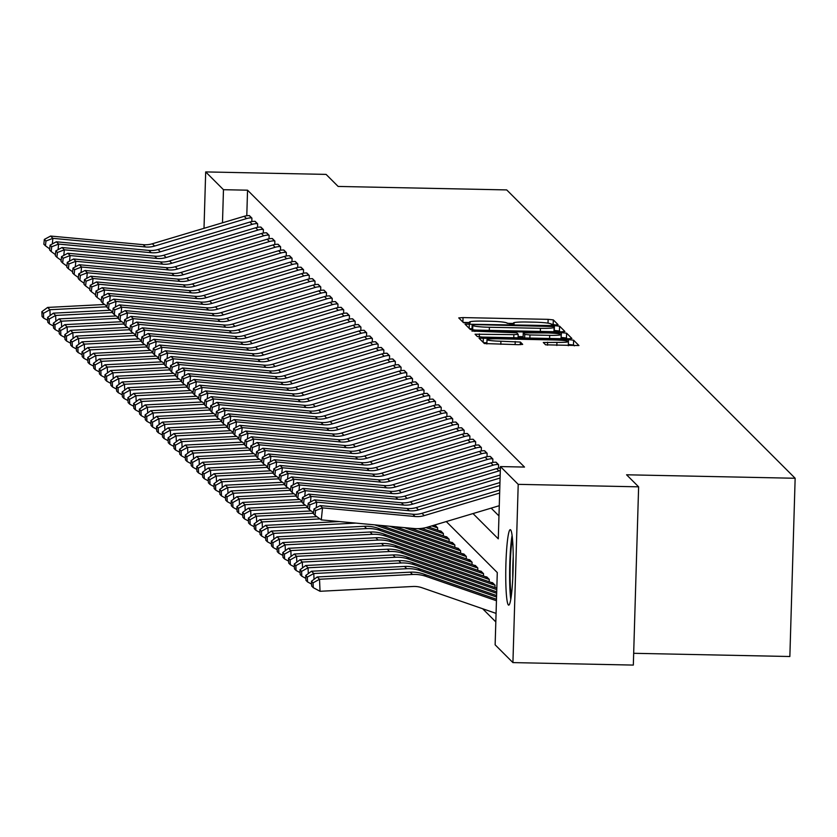 <?xml version="1.0" encoding="UTF-8"?>
<svg xmlns="http://www.w3.org/2000/svg" width="837" height="837" viewBox="0 0 837 837"><rect width="100%" height="100%" fill="white"/><g stroke="black" fill="none" stroke-linecap="round" stroke-linejoin="round"><path stroke-width="1.26" d="M555.109 324.923L558.101 324.683L553.309 319.891L548.13 319.347L463.039 317.589L458.739 317.903L463.541 322.726L470.185 322.894L469.547 322.245A15.202 1.402 1.7 0 1 469.473 322.109A15.202 1.402 1.7 0 1 483.231 321.115L490.325 321.262A15.202 1.402 1.7 0 1 506.898 323.019L511.135 324.024L514.148 323.804L513.51 323.155A15.202 1.402 1.7 0 1 513.447 323.019A15.202 1.402 1.7 0 1 527.195 322.025L534.288 322.172A15.202 1.402 1.7 0 1 550.861 323.929L555.109 324.923M508.373 604.973A37.759 3.672 91.2 0 1 505.862 565.571A37.759 3.672 91.2 0 1 510.267 529.654A37.759 3.672 91.2 0 1 510.601 529.821A37.759 3.672 91.2 0 1 513.112 569.223A37.759 3.672 91.2 0 1 508.708 605.141A37.759 3.672 91.2 0 1 508.373 604.973M545.588 344.813L578.942 345.545L573.607 340.188L568.428 339.634L479.036 338.19L484.372 343.547L518.385 344.687L522.686 344.384L520.384 342.061L500.913 341.224A12.712 1.172 1.7 0 1 486.998 339.634A12.712 1.172 1.7 0 1 498.496 338.807L554.523 339.968A12.712 1.172 1.7 0 1 568.428 341.548A12.712 1.172 1.7 0 1 556.929 342.375L543.297 342.49L545.588 344.813M204.008 228.323L205.682 171.92L326.095 174.399L338.138 186.442L506.709 189.915L795.15 478.262L626.578 474.788L638.621 486.831L518.208 484.351L512.924 662.601L495.138 644.825L497.283 572.56L446.267 521.556M205.682 171.92L223.469 189.696L222.485 222.799M472.999 513.562L498.287 538.84L500.432 466.575L524.506 467.067L247.543 190.187L223.469 189.696M500.432 466.575L518.208 484.351M560.633 331.85L564.912 331.494L559.597 326.179L554.418 325.635L465.027 324.181L470.363 329.537L475.542 330.092L560.633 331.85M566.597 333.178L571.922 338.493L567.643 338.849L482.541 337.091L477.362 336.547L475.071 334.225L513.876 334.633L518.176 334.319L516.649 332.77L471.901 331.065L561.428 332.634L566.597 333.178L566.461 338.002L567.298 338.839M247.543 190.187L246.789 215.747M491.162 508.143L498.967 515.937M249.154 215.59L251.916 218.122L251.811 221.596M254.898 221.334L257.65 223.856L257.555 227.329M260.631 227.068L263.393 229.589L263.289 233.063M266.365 232.801L269.127 235.323L269.022 238.796M272.098 238.535L274.86 241.056L274.756 244.53M277.842 244.268L280.604 246.8L280.5 250.263M283.576 250.001L286.338 252.533L286.233 255.996M289.309 255.735L292.071 258.267L291.967 261.74M295.053 261.479L297.805 264L297.71 267.474M300.786 267.212L303.549 269.734L303.444 273.207M306.52 272.946L309.282 275.467L309.177 278.941M312.264 278.679L315.015 281.201L314.911 284.674M317.997 284.413L320.759 286.945L320.655 290.408M323.731 290.146L326.493 292.678L326.388 296.141M329.464 295.88L332.226 298.411L332.122 301.885M335.208 301.613L337.97 304.145L337.866 307.618M340.941 307.357L343.704 309.878L343.599 313.352M346.675 313.09L349.437 315.612L349.332 319.085M352.419 318.824L355.17 321.345L355.076 324.819M358.152 324.557L360.914 327.079L360.81 330.552M363.886 330.291L366.648 332.823L366.543 336.286M369.63 336.024L372.381 338.556L372.277 342.019M375.363 341.758L378.125 344.289L378.021 347.763M381.097 347.501L383.859 350.023L383.754 353.496M386.83 353.235L389.592 355.756L389.487 359.23M392.574 358.968L395.336 361.49L395.231 364.963M398.307 364.702L401.069 367.223L400.965 370.697M404.041 370.435L406.803 372.967L406.698 376.43M409.785 376.169L412.536 378.701L412.442 382.164M415.518 381.902L418.28 384.434L418.176 387.908M421.252 387.636L424.014 390.168L423.909 393.641M426.996 393.38L429.747 395.901L429.643 399.375M432.729 399.113L435.491 401.634L435.386 405.108M438.462 404.846L441.225 407.368L441.12 410.841M444.196 410.58L446.958 413.101L446.853 416.575M449.94 416.313L452.702 418.845L452.597 422.308M455.673 422.047L458.435 424.579L458.331 428.042M461.407 427.78L464.169 430.312L464.064 433.786M467.151 433.524L469.902 436.046L469.808 439.519M472.884 439.258L475.646 441.779L475.542 445.253M478.618 444.991L481.38 447.513L481.275 450.986M484.361 450.724L487.113 453.246L487.008 456.72M490.095 456.458L492.857 458.99L492.752 462.453M495.828 462.191L498.59 464.723L498.486 468.186M482.635 608.74L495.818 621.922M434.884 525.28L437.646 527.812L437.584 530.135M440.628 531.014L443.39 533.546L443.317 535.868M446.362 536.747L449.124 539.279L449.05 541.602M452.095 542.481L454.857 545.013L454.794 547.335M457.839 548.214L460.591 550.746L460.528 553.069M463.572 553.948L466.335 556.479L466.261 558.802M469.306 559.681L472.068 562.223L472.005 564.546M475.05 565.425L477.801 567.957L477.739 570.279M480.783 571.158L483.545 573.69L483.472 576.013M486.517 576.892L489.279 579.424L489.206 581.746M492.25 582.625L495.012 585.157L494.949 587.48M633.682 653.299L789.856 656.511L795.15 478.262M638.621 486.831L633.327 665.08L512.924 662.601M513.426 323.448L507.201 323.323M469.463 322.548L463.238 322.423M553.299 324.84L551.28 324.348M560.298 331.839L559.451 330.992L554.104 330.448M472.026 328.753L469.515 328.7M553.477 326.535L475.154 324.61L472.141 324.829L472.811 325.509A15.202 1.402 1.7 0 0 489.383 327.267L540.44 328.324A15.202 1.402 1.7 0 0 554.199 327.33A15.202 1.402 1.7 0 0 554.125 327.194L553.477 326.535M472.016 329.621L472.162 324.861M472.246 329.904L472.141 324.829M518.113 336.558L523.135 336.662M561.104 337.447L561.428 332.634M549.689 335.365A12.712 1.172 1.7 0 0 561.188 334.538A12.712 1.172 1.7 0 0 547.283 332.959L523.24 332.864L524.778 334.413L529.957 334.957L549.689 335.365L549.595 338.472M523.125 337.635L523.261 332.906M566.461 338.002L561.282 337.447M486.904 342.772L483.524 342.71M574.308 345.838L573.46 345.001L568.344 344.457M41.85 311.699L42.059 316.512L43.66 318.123L43.461 313.31L41.85 311.699L47.615 307.43L104.635 304.48M47.615 307.43L49.906 309.721L107.01 306.771M43.461 313.31L49.906 309.721L50.157 315.528M47.709 320.299L43.66 318.123M246.486 218.603L244.195 216.302A16.939 16.792 135 0 1 249.395 215.601L251.686 217.892A16.939 16.792 135 0 0 246.486 218.603L154.625 246.057A24.2 23.98 -45 0 1 145.471 246.967L52.888 238.346L52.323 243.944M244.195 216.302L152.334 243.766A24.2 23.98 -45 0 1 143.179 244.676L50.597 236.055L52.888 238.346L45.951 241.025L44.34 239.413L43.848 244.216L45.46 245.816L45.951 241.025M45.46 245.816L49.697 248.903M50.597 236.055L44.34 239.413M47.583 317.443L47.793 322.245L49.393 323.856L49.195 319.043L47.583 317.443L53.348 313.164L110.369 310.224M53.348 313.164L55.64 315.455L112.744 312.504M49.195 319.043L55.64 315.455L55.891 321.272M53.442 326.032L49.393 323.856M53.327 323.176L53.526 327.989L55.137 329.59L54.928 324.777L53.327 323.176L59.082 318.897L116.102 315.957M59.082 318.897L61.383 321.188L118.477 318.238M54.928 324.777L61.383 321.188L61.624 327.005M59.186 331.766L55.137 329.59M59.061 328.91L59.26 333.722L60.871 335.323L60.662 330.51L59.061 328.91L64.815 324.63L121.836 321.69M64.815 324.63L67.117 326.922L124.221 323.982M60.662 330.51L67.117 326.922L67.358 332.739M64.92 337.499L60.871 335.323M252.23 224.337L249.928 222.035A16.939 16.792 135 0 1 255.128 221.334L257.419 223.625A16.939 16.792 135 0 0 252.23 224.337L160.369 251.801A24.2 23.98 -45 0 1 151.204 252.711L58.632 244.08L58.056 249.677M249.928 222.035L158.067 249.499A24.2 23.98 -45 0 1 148.913 250.409L56.33 241.788L58.632 244.08L51.685 246.758L50.084 245.147L49.592 249.949L51.193 251.55L51.685 246.758M51.193 251.55L55.43 254.636M56.33 241.788L50.084 245.147M257.963 230.07L255.672 227.779A16.939 16.792 135 0 1 260.862 227.068L263.163 229.359A16.939 16.792 135 0 0 257.963 230.07L166.103 257.534A24.2 23.98 -45 0 1 156.937 258.445L64.365 249.813L63.79 255.421M255.672 227.779L163.811 255.233A24.2 23.98 -45 0 1 154.646 256.143L62.074 247.522L64.365 249.813L57.418 252.492L55.817 250.891L55.326 255.683L56.937 257.294L57.418 252.492M56.937 257.294L61.174 260.38M62.074 247.522L55.817 250.891M263.697 235.804L261.406 233.513A16.939 16.792 135 0 1 266.605 232.801L268.897 235.092A16.939 16.792 135 0 0 263.697 235.804L171.836 263.268A24.2 23.98 -45 0 1 162.681 264.178L70.099 255.557L69.534 261.154M261.406 233.513L169.545 260.977A24.2 23.98 -45 0 1 160.38 261.887L67.807 253.255L70.099 255.557L63.162 258.225L61.551 256.624L61.059 261.416L62.67 263.027L63.162 258.225M62.67 263.027L66.908 266.114M67.807 253.255L61.551 256.624M64.794 334.643L65.004 339.456L66.604 341.057L66.405 336.244L64.794 334.643L70.559 330.364L127.58 327.424M70.559 330.364L72.85 332.655L129.955 329.715M66.405 336.244L72.85 332.655L73.101 338.472M70.653 343.233L66.604 341.057M269.441 241.537L267.139 239.246A16.939 16.792 135 0 1 272.339 238.535L274.63 240.836A16.939 16.792 135 0 0 269.441 241.537L177.57 269.001A24.2 23.98 -45 0 1 168.415 269.912L75.843 261.29L75.267 266.888M267.139 239.246L175.278 266.71A24.2 23.98 -45 0 1 166.124 267.62L73.541 258.989L75.843 261.29L68.896 263.958L67.284 262.358L66.803 267.149L68.404 268.761L68.896 263.958M68.404 268.761L72.641 271.847M73.541 258.989L67.284 262.358M512.098 535.46A37.508 3.641 -88.8 0 0 510.779 599.418M511.261 596.3A32.674 3.17 91.2 0 1 510.162 567.413A32.674 3.17 91.2 0 1 512.443 538.599M513.227 556.699A30.247 2.94 -88.8 0 0 512.778 578.241M70.528 340.377L70.737 345.189L72.348 346.8L72.139 341.988L70.528 340.377L76.293 336.097L133.313 333.157M76.293 336.097L78.584 338.399L135.688 335.449M72.139 341.988L78.584 338.399L78.835 344.206M76.387 348.966L72.348 346.8M76.272 346.11L76.47 350.923L78.082 352.534L77.872 347.721L76.272 346.11L82.026 341.831L139.047 338.891M82.026 341.831L84.328 344.133L141.432 341.182M77.872 347.721L84.328 344.133L84.568 349.939M82.131 354.7L78.082 352.534M82.005 351.843L82.214 356.656L83.815 358.267L83.616 353.455L82.005 351.843L87.77 347.575L144.791 344.624M87.77 347.575L90.061 349.866L147.166 346.916M83.616 353.455L90.061 349.866L90.312 355.673M87.864 360.444L83.815 358.267M87.739 357.577L87.948 362.39L89.559 364.001L89.35 359.188L87.739 357.577L93.503 353.308L150.524 350.358M93.503 353.308L95.795 355.599L152.899 352.649M89.35 359.188L95.795 355.599L96.046 361.417M93.598 366.177L89.559 364.001M93.482 363.321L93.681 368.134L95.292 369.734L95.083 364.922L93.482 363.321L99.237 359.042L156.257 356.102M99.237 359.042L101.539 361.333L158.643 358.382M95.083 364.922L101.539 361.333L101.779 367.15M99.341 371.91L95.292 369.734M275.174 247.271L272.883 244.979A16.939 16.792 135 0 1 278.072 244.268L280.374 246.57A16.939 16.792 135 0 0 275.174 247.271L183.313 274.735A24.2 23.98 -45 0 1 174.148 275.645L81.576 267.024L81.001 272.621M272.883 244.979L181.012 272.443A24.2 23.98 -45 0 1 171.857 273.354L79.285 264.733L81.576 267.024L74.629 269.692L73.028 268.091L72.537 272.883L74.137 274.494L74.629 269.692M74.137 274.494L78.375 277.581M79.285 264.733L73.028 268.091M280.908 253.004L278.616 250.713A16.939 16.792 135 0 1 283.816 250.012L286.108 252.303A16.939 16.792 135 0 0 280.908 253.004L189.047 280.468A24.2 23.98 -45 0 1 179.892 281.378L87.31 272.757L86.745 278.355M278.616 250.713L186.756 278.177A24.2 23.98 -45 0 1 177.59 279.087L85.018 270.466L87.31 272.757L80.373 275.436L78.762 273.825L78.27 278.627L79.881 280.228L80.373 275.436M79.881 280.228L84.118 283.314M85.018 270.466L78.762 273.825M286.652 258.738L284.35 256.446A16.939 16.792 135 0 1 289.55 255.745L291.841 258.037A16.939 16.792 135 0 0 286.652 258.738L194.78 286.202A24.2 23.98 -45 0 1 185.626 287.112L93.053 278.491L92.478 284.088M284.35 256.446L192.489 283.91A24.2 23.98 -45 0 1 183.334 284.821L90.752 276.2L93.053 278.491L86.106 281.169L84.495 279.558L84.014 284.36L85.615 285.961L86.106 281.169M85.615 285.961L89.852 289.047M90.752 276.2L84.495 279.558M292.385 264.482L290.094 262.18A16.939 16.792 135 0 1 295.283 261.479L297.585 263.77A16.939 16.792 135 0 0 292.385 264.482L200.524 291.946A24.2 23.98 -45 0 1 191.359 292.856L98.787 284.224L98.211 289.822M290.094 262.18L198.223 289.644A24.2 23.98 -45 0 1 189.068 290.554L96.496 281.933L98.787 284.224L91.84 286.903L90.239 285.291L89.747 290.094L91.348 291.695L91.84 286.903M91.348 291.695L95.585 294.781M96.496 281.933L90.239 285.291M298.118 270.215L295.827 267.913A16.939 16.792 135 0 1 301.017 267.212L303.318 269.504A16.939 16.792 135 0 0 298.118 270.215L206.258 297.679A24.2 23.98 -45 0 1 197.103 298.589L104.52 289.958L103.955 295.555M295.827 267.913L203.966 295.377A24.2 23.98 -45 0 1 194.801 296.288L102.229 287.666L104.52 289.958L97.584 292.636L95.973 291.025L95.481 295.827L97.092 297.428L97.584 292.636M97.092 297.428L101.329 300.525M102.229 287.666L95.973 291.025M99.216 369.054L99.425 373.867L101.026 375.468L100.827 370.655L99.216 369.054L104.981 364.775L162.001 361.835M104.981 364.775L107.272 367.066L164.376 364.126M100.827 370.655L107.272 367.066L107.523 372.883M105.075 377.644L101.026 375.468M303.852 275.948L301.561 273.657A16.939 16.792 135 0 1 306.76 272.946L309.052 275.237A16.939 16.792 135 0 0 303.852 275.948L211.991 303.412A24.2 23.98 -45 0 1 202.836 304.323L110.254 295.702L109.689 301.299M301.561 273.657L209.7 301.121A24.2 23.98 -45 0 1 200.545 302.031L107.963 293.4L110.254 295.702L103.317 298.37L101.706 296.769L101.214 301.561L102.825 303.172L103.317 298.37M102.825 303.172L107.063 306.258M107.963 293.4L101.706 296.769M104.949 374.788L105.159 379.6L106.759 381.201L106.561 376.388L104.949 374.788L110.714 370.509L167.735 367.569M110.714 370.509L113.005 372.8L170.11 369.86M106.561 376.388L113.005 372.8L113.257 378.617M110.808 383.377L106.759 381.201M309.596 281.682L307.294 279.391A16.939 16.792 135 0 1 312.494 278.679L314.785 280.97A16.939 16.792 135 0 0 309.596 281.682L217.735 309.146A24.2 23.98 -45 0 1 208.57 310.056L115.998 301.435L115.422 307.033M307.294 279.391L215.433 306.855A24.2 23.98 -45 0 1 206.279 307.765L113.696 299.133L115.998 301.435L109.051 304.103L107.45 302.502L106.958 307.294L108.559 308.905L109.051 304.103M108.559 308.905L112.796 311.992M113.696 299.133L107.45 302.502M110.693 380.521L110.892 385.334L112.503 386.935L112.294 382.132L110.693 380.521L116.448 376.242L173.468 373.302M116.448 376.242L118.749 378.544L175.843 375.593M112.294 382.132L118.749 378.544L118.99 384.35M116.552 389.111L112.503 386.935M315.329 287.415L313.038 285.124A16.939 16.792 135 0 1 318.227 284.413L320.529 286.714A16.939 16.792 135 0 0 315.329 287.415L223.469 314.879A24.2 23.98 -45 0 1 214.303 315.79L121.731 307.169L121.156 312.766M313.038 285.124L221.177 312.588A24.2 23.98 -45 0 1 212.012 313.498L119.44 304.877L121.731 307.169L114.784 309.836L113.183 308.236L112.692 313.028L114.303 314.639L114.784 309.836M114.303 314.639L118.54 317.725M119.44 304.877L113.183 308.236M116.427 386.255L116.625 391.067L118.237 392.679L118.027 387.866L116.427 386.255L122.181 381.975L179.202 379.035M122.181 381.975L124.483 384.277L181.587 381.327M118.027 387.866L124.483 384.277L124.723 390.084M122.286 394.844L118.237 392.679M321.063 293.149L318.771 290.857A16.939 16.792 135 0 1 323.971 290.146L326.263 292.448A16.939 16.792 135 0 0 321.063 293.149L229.202 320.613A24.2 23.98 -45 0 1 220.047 321.523L127.465 312.902L126.9 318.499M318.771 290.857L226.911 318.322A24.2 23.98 -45 0 1 217.746 319.232L125.173 310.611L127.465 312.902L120.528 315.57L118.917 313.969L118.425 318.771L120.036 320.372L120.528 315.57M120.036 320.372L124.274 323.459M125.173 310.611L118.917 313.969M122.16 391.988L122.369 396.801L123.97 398.412L123.771 393.599L122.16 391.988L127.925 387.719L184.946 384.769M127.925 387.719L130.216 390.011L187.321 387.06M123.771 393.599L130.216 390.011L130.467 395.817M128.019 400.588L123.97 398.412M326.807 298.882L324.505 296.591A16.939 16.792 135 0 1 329.705 295.89L331.996 298.181A16.939 16.792 135 0 0 326.807 298.882L234.935 326.346A24.2 23.98 -45 0 1 225.781 327.257L133.209 318.635L132.633 324.233M324.505 296.591L232.644 324.055A24.2 23.98 -45 0 1 223.489 324.965L130.907 316.344L133.209 318.635L126.261 321.314L124.65 319.703L124.169 324.505L125.77 326.106L126.261 321.314M125.77 326.106L130.007 329.192M130.907 316.344L124.65 319.703M127.894 397.721L128.103 402.534L129.714 404.145L129.505 399.333L127.894 397.721L133.658 393.453L190.679 390.502M133.658 393.453L135.95 395.744L193.054 392.794M129.505 399.333L135.95 395.744L136.201 401.561M133.753 406.322L129.714 404.145M332.54 304.626L330.249 302.324A16.939 16.792 135 0 1 335.438 301.623L337.74 303.915A16.939 16.792 135 0 0 332.54 304.626L240.679 332.08A24.2 23.98 -45 0 1 231.514 333L138.942 324.369L138.367 329.966M330.249 302.324L238.378 329.788A24.2 23.98 -45 0 1 229.223 330.699L136.651 322.078L138.942 324.369L131.995 327.047L130.394 325.436L129.902 330.238L131.503 331.839L131.995 327.047M131.503 331.839L135.74 334.926M136.651 322.078L130.394 325.436M133.638 403.465L133.836 408.278L135.448 409.879L135.238 405.066L133.638 403.465L139.392 399.186L196.413 396.246M139.392 399.186L141.694 401.478L198.798 398.527M135.238 405.066L141.694 401.478L141.934 407.295M139.497 412.055L135.448 409.879M139.371 409.199L139.58 414.012L141.181 415.612L140.982 410.8L139.371 409.199L145.136 404.92L202.156 401.98M145.136 404.92L147.427 407.211L204.531 404.271M140.982 410.8L147.427 407.211L147.678 413.028M145.23 417.789L141.181 415.612M145.104 414.932L145.314 419.745L146.925 421.346L146.716 416.533L145.104 414.932L150.869 410.653L207.89 407.713M150.869 410.653L153.161 412.944L210.265 410.004M146.716 416.533L153.161 412.944L153.412 418.762M150.963 423.522L146.925 421.346M150.848 420.666L151.047 425.478L152.658 427.079L152.449 422.267L150.848 420.666L156.603 416.387L213.623 413.447M156.603 416.387L158.904 418.688L216.009 415.738M152.449 422.267L158.904 418.688L159.145 424.495M156.707 429.255L152.658 427.079M156.582 426.399L156.791 431.212L158.392 432.823L158.193 428.01L156.582 426.399L162.347 422.12L219.367 419.18M162.347 422.12L164.638 424.422L221.742 421.471M158.193 428.01L164.638 424.422L164.889 430.228M162.441 434.989L158.392 432.823M162.315 432.133L162.524 436.945L164.125 438.557L163.926 433.744L162.315 432.133L168.08 427.864L225.101 424.914M168.08 427.864L170.371 430.155L227.476 427.205M163.926 433.744L170.371 430.155L170.622 435.962M168.174 440.733L164.125 438.557M168.059 437.866L168.258 442.679L169.869 444.29L169.66 439.477L168.059 437.866L173.814 433.597L230.834 430.647M173.814 433.597L176.115 435.889L233.209 432.938M169.66 439.477L176.115 435.889L176.356 441.695M173.918 446.466L169.869 444.29M173.793 443.61L173.991 448.412L175.603 450.024L175.393 445.211L173.793 443.61L179.547 439.331L236.568 436.38M179.547 439.331L181.849 441.622L238.953 438.672M175.393 445.211L181.849 441.622L182.089 447.439M179.652 452.2L175.603 450.024M179.526 449.343L179.735 454.156L181.336 455.757L181.137 450.944L179.526 449.343L185.291 445.064L242.311 442.124M185.291 445.064L187.582 447.356L244.686 444.405M181.137 450.944L187.582 447.356L187.833 453.173M185.385 457.933L181.336 455.757M185.259 455.077L185.469 459.89L187.08 461.49L186.871 456.678L185.259 455.077L191.024 450.798L248.045 447.858M191.024 450.798L193.316 453.089L250.42 450.149M186.871 456.678L193.316 453.089L193.567 458.906M191.118 463.667L187.08 461.49M191.003 460.81L191.202 465.623L192.813 467.224L192.604 462.411L191.003 460.81L196.758 456.531L253.778 453.591M196.758 456.531L199.06 458.822L256.164 455.883M192.604 462.411L199.06 458.822L199.3 464.64M196.862 469.4L192.813 467.224M196.737 466.544L196.946 471.357L198.547 472.957L198.348 468.155L196.737 466.544L202.502 462.265L259.522 459.325M202.502 462.265L204.793 464.566L261.897 461.616M198.348 468.155L204.793 464.566L205.044 470.373M202.596 475.134L198.547 472.957M202.47 472.277L202.68 477.09L204.291 478.701L204.082 473.888L202.47 472.277L208.235 467.998L265.256 465.058M208.235 467.998L210.526 470.3L267.631 467.349M204.082 473.888L210.526 470.3L210.778 476.107M208.329 480.867L204.291 478.701M208.214 478.011L208.413 482.823L210.024 484.435L209.815 479.622L208.214 478.011L213.969 473.742L270.989 470.792M213.969 473.742L216.27 476.033L273.375 473.083M209.815 479.622L216.27 476.033L216.511 481.84M214.073 486.611L210.024 484.435M213.948 483.744L214.157 488.557L215.758 490.168L215.559 485.355L213.948 483.744L219.712 479.475L276.733 476.525M219.712 479.475L222.004 481.767L279.108 478.816M215.559 485.355L222.004 481.767L222.255 487.584M219.807 492.344L215.758 490.168M219.681 489.488L219.89 494.301L221.491 495.902L221.292 491.089L219.681 489.488L225.446 485.209L282.467 482.269M225.446 485.209L227.737 487.5L284.842 484.55M221.292 491.089L227.737 487.5L227.988 493.317M225.54 498.078L221.491 495.902M225.425 495.222L225.624 500.034L227.235 501.635L227.026 496.822L225.425 495.222L231.179 490.942L288.2 488.002M231.179 490.942L233.481 493.234L290.575 490.294M227.026 496.822L233.481 493.234L233.722 499.051M231.284 503.811L227.235 501.635M231.158 500.955L231.357 505.768L232.968 507.368L232.759 502.556L231.158 500.955L236.913 496.676L293.933 493.736M434.183 525.176A4.844 4.792 135 0 0 435.125 525.291L437.416 527.582A4.844 4.792 135 0 1 435.951 527.32L431.808 525.887M236.913 496.676L239.215 498.967L296.319 496.027M232.759 502.556L239.215 498.967L239.455 504.784M237.017 509.545L232.968 507.368M236.892 506.688L237.101 511.501L238.702 513.102L238.503 508.289L236.892 506.688L242.657 502.409L299.677 499.469M428.324 526.923L439.394 530.763A4.844 4.792 135 0 0 440.858 531.024L443.16 533.315A4.844 4.792 135 0 1 441.685 533.054L425.928 527.592M242.657 502.409L244.948 504.711L302.052 501.761M238.503 508.289L244.948 504.711L245.199 510.518M242.751 515.278L238.702 513.102M242.625 512.422L242.835 517.235L244.446 518.846L244.237 514.033L242.625 512.422L248.39 508.143L305.411 505.203M421.702 528.377L445.127 536.496A4.844 4.792 135 0 0 446.602 536.758L448.894 539.049A4.844 4.792 135 0 1 447.418 538.787L418.155 528.649M248.39 508.143L250.681 510.444L307.786 507.494M244.237 514.033L250.681 510.444L250.933 516.251M248.484 521.012L244.446 518.846M248.369 518.155L248.568 522.968L250.179 524.579L249.97 519.767L248.369 518.155L254.124 513.887L311.144 510.936M410.276 528.168L450.861 542.23A4.844 4.792 135 0 0 452.336 542.491L454.627 544.782A4.844 4.792 135 0 1 453.162 544.521L404.355 527.624M254.124 513.887L256.425 516.178L313.53 513.227M249.97 519.767L256.425 516.178L256.666 521.985M254.228 526.755L250.179 524.579M254.103 523.889L254.312 528.702L255.913 530.313L255.714 525.5L254.103 523.889L259.868 519.62L316.888 516.67M395.482 526.797L456.604 547.963A4.844 4.792 135 0 0 458.069 548.225L460.371 550.516A4.844 4.792 135 0 1 458.896 550.254L389.561 526.243M259.868 519.62L262.159 521.911L319.975 518.93M255.714 525.5L262.159 521.911L262.41 527.718M259.962 532.489L255.913 530.313M259.836 529.633L260.045 534.435L261.657 536.046L261.447 531.233L259.836 529.633L265.601 525.354L339.226 521.556M380.678 525.416L462.338 553.696A4.844 4.792 135 0 0 463.813 553.958L466.104 556.26A4.844 4.792 135 0 1 464.629 555.988L374.756 524.862M265.601 525.354L267.892 527.645L355.882 523.104M261.447 531.233L267.892 527.645L268.143 533.462M265.695 538.222L261.657 536.046M265.58 535.366L265.779 540.179L267.39 541.78L267.181 536.967L265.58 535.366L271.334 531.087L364.315 526.285A36.305 35.97 -45 0 1 377.947 528.22L468.071 559.43A4.844 4.792 135 0 0 469.547 559.691L471.838 561.993A4.844 4.792 135 0 1 470.373 561.732L380.249 530.512A36.305 35.97 -45 0 0 366.606 528.586L273.636 533.378L273.877 539.195M271.334 531.087L273.636 533.378L267.181 536.967M271.439 543.956L267.39 541.78M271.314 541.1L271.523 545.912L273.124 547.513L272.925 542.7L271.314 541.1L277.078 536.82L370.048 532.018A36.305 35.97 -45 0 1 383.691 533.954L473.815 565.163A4.844 4.792 135 0 0 475.28 565.435L477.571 567.727A4.844 4.792 135 0 1 476.107 567.465L385.983 536.245A36.305 35.97 -45 0 0 372.339 534.32L279.37 539.112L279.621 544.929M277.078 536.82L279.37 539.112L272.925 542.7M277.173 549.689L273.124 547.513M277.047 546.833L277.256 551.646L278.857 553.247L278.658 548.434L277.047 546.833L282.812 542.554L375.782 537.762A36.305 35.97 -45 0 1 389.425 539.687L479.549 570.907A4.844 4.792 135 0 0 481.013 571.169L483.315 573.46A4.844 4.792 135 0 1 481.84 573.199L391.716 541.978A36.305 35.97 -45 0 0 378.083 540.053L285.103 544.845L285.354 550.662M282.812 542.554L285.103 544.845L278.658 548.434M282.906 555.423L278.857 553.247M338.274 310.36L335.982 308.058A16.939 16.792 135 0 1 341.182 307.357L343.473 309.648A16.939 16.792 135 0 0 338.274 310.36L246.413 337.824A24.2 23.98 -45 0 1 237.258 338.734L144.675 330.102L144.11 335.7M335.982 308.058L244.122 335.522A24.2 23.98 -45 0 1 234.956 336.432L142.384 327.811L144.675 330.102L137.739 332.781L136.128 331.17L135.636 335.972L137.247 337.573L137.739 332.781M137.247 337.573L141.484 340.659M142.384 327.811L136.128 331.17M344.017 316.093L341.716 313.802A16.939 16.792 135 0 1 346.916 313.09L349.207 315.382A16.939 16.792 135 0 0 344.017 316.093L252.146 343.557A24.2 23.98 -45 0 1 242.992 344.467L150.419 335.836L149.844 341.444M341.716 313.802L249.855 341.255A24.2 23.98 -45 0 1 240.7 342.176L148.118 333.544L150.419 335.836L143.472 338.514L141.861 336.913L141.38 341.705L142.981 343.316L143.472 338.514M142.981 343.316L147.218 346.403M148.118 333.544L141.861 336.913M349.751 321.827L347.46 319.535A16.939 16.792 135 0 1 352.649 318.824L354.951 321.115A16.939 16.792 135 0 0 349.751 321.827L257.89 349.291A24.2 23.98 -45 0 1 248.725 350.201L156.153 341.58L155.577 347.177M347.46 319.535L255.588 346.999A24.2 23.98 -45 0 1 246.434 347.91L153.862 339.278L156.153 341.58L149.206 344.248L147.605 342.647L147.113 347.439L148.714 349.05L149.206 344.248M148.714 349.05L152.951 352.136M153.862 339.278L147.605 342.647M355.484 327.56L353.193 325.269A16.939 16.792 135 0 1 358.382 324.557L360.684 326.859A16.939 16.792 135 0 0 355.484 327.56L263.624 355.024A24.2 23.98 -45 0 1 254.469 355.934L161.886 347.313L161.321 352.911M353.193 325.269L261.332 352.733A24.2 23.98 -45 0 1 252.167 353.643L159.595 345.011L161.886 347.313L154.95 349.981L153.338 348.38L152.847 353.172L154.458 354.783L154.95 349.981M154.458 354.783L158.695 357.87M159.595 345.011L153.338 348.38M361.218 333.293L358.927 331.002A16.939 16.792 135 0 1 364.126 330.291L366.418 332.592A16.939 16.792 135 0 0 361.218 333.293L269.357 360.757A24.2 23.98 -45 0 1 260.202 361.668L167.62 353.047L167.055 358.644M358.927 331.002L267.066 358.466A24.2 23.98 -45 0 1 257.911 359.376L165.328 350.755L167.62 353.047L160.683 355.715L159.072 354.114L158.58 358.916L160.191 360.517L160.683 355.715M160.191 360.517L164.429 363.603M165.328 350.755L159.072 354.114M366.962 339.027L364.66 336.736A16.939 16.792 135 0 1 369.86 336.035L372.151 338.326A16.939 16.792 135 0 0 366.962 339.027L275.101 366.491A24.2 23.98 -45 0 1 265.936 367.401L173.364 358.78L172.788 364.377M364.66 336.736L272.799 364.2A24.2 23.98 -45 0 1 263.645 365.11L171.062 356.489L173.364 358.78L166.417 361.458L164.816 359.847L164.324 364.65L165.925 366.25L166.417 361.458M165.925 366.25L170.162 369.337M171.062 356.489L164.816 359.847M372.695 344.76L370.404 342.469A16.939 16.792 135 0 1 375.593 341.768L377.895 344.059A16.939 16.792 135 0 0 372.695 344.76L280.834 372.224A24.2 23.98 -45 0 1 271.669 373.135L179.097 364.513L178.522 370.111M370.404 342.469L278.543 369.933A24.2 23.98 -45 0 1 269.378 370.843L176.806 362.222L179.097 364.513L172.15 367.192L170.549 365.581L170.057 370.383L171.669 371.984L172.15 367.192M171.669 371.984L175.906 375.07M176.806 362.222L170.549 365.581M378.429 350.504L376.137 348.202A16.939 16.792 135 0 1 381.337 347.501L383.628 349.793A16.939 16.792 135 0 0 378.429 350.504L286.568 377.968A24.2 23.98 -45 0 1 277.413 378.879L184.831 370.247L184.266 375.844M376.137 348.202L284.277 375.667A24.2 23.98 -45 0 1 275.111 376.577L182.539 367.956L184.831 370.247L177.894 372.925L176.283 371.314L175.791 376.116L177.402 377.717L177.894 372.925M177.402 377.717L181.639 380.804M182.539 367.956L176.283 371.314M384.173 356.238L381.871 353.946A16.939 16.792 135 0 1 387.071 353.235L389.362 355.526A16.939 16.792 135 0 0 384.173 356.238L292.301 383.702A24.2 23.98 -45 0 1 283.147 384.612L190.574 375.98L189.999 381.578M381.871 353.946L290.01 381.4A24.2 23.98 -45 0 1 280.855 382.31L188.273 373.689L190.574 375.98L183.627 378.659L182.016 377.048L181.535 381.85L183.136 383.461L183.627 378.659M183.136 383.461L187.373 386.548M188.273 373.689L182.016 377.048M389.906 361.971L387.615 359.68A16.939 16.792 135 0 1 392.804 358.968L395.106 361.26A16.939 16.792 135 0 0 389.906 361.971L298.045 389.435A24.2 23.98 -45 0 1 288.88 390.345L196.308 381.724L195.732 387.322M387.615 359.68L295.743 387.144A24.2 23.98 -45 0 1 286.589 388.054L194.017 379.423L196.308 381.724L189.361 384.392L187.76 382.791L187.268 387.583L188.869 389.195L189.361 384.392M188.869 389.195L193.106 392.281M194.017 379.423L187.76 382.791M395.639 367.705L393.348 365.413A16.939 16.792 135 0 1 398.548 364.702L400.839 366.993A16.939 16.792 135 0 0 395.639 367.705L303.779 395.169A24.2 23.98 -45 0 1 294.624 396.079L202.041 387.458L201.476 393.055M393.348 365.413L301.487 392.877A24.2 23.98 -45 0 1 292.322 393.788L199.75 385.156L202.041 387.458L195.105 390.126L193.493 388.525L193.002 393.317L194.613 394.928L195.105 390.126M194.613 394.928L198.85 398.014M199.75 385.156L193.493 388.525M401.383 373.438L399.082 371.147A16.939 16.792 135 0 1 404.281 370.435L406.573 372.737A16.939 16.792 135 0 0 401.383 373.438L309.512 400.902A24.2 23.98 -45 0 1 300.357 401.812L207.785 393.191L207.21 398.789M399.082 371.147L307.221 398.611A24.2 23.98 -45 0 1 298.066 399.521L205.483 390.9L207.785 393.191L200.838 395.859L199.227 394.258L198.746 399.05L200.346 400.661L200.838 395.859M200.346 400.661L204.584 403.748M205.483 390.9L199.227 394.258M407.117 379.171L404.826 376.88A16.939 16.792 135 0 1 410.015 376.179L412.317 378.47A16.939 16.792 135 0 0 407.117 379.171L315.256 406.636A24.2 23.98 -45 0 1 306.091 407.546L213.519 398.925L212.943 404.522M404.826 376.88L312.954 404.344A24.2 23.98 -45 0 1 303.8 405.254L211.227 396.633L213.519 398.925L206.572 401.593L204.971 399.992L204.479 404.794L206.08 406.395L206.572 401.593M206.08 406.395L210.317 409.481M211.227 396.633L204.971 399.992M412.85 384.905L410.559 382.614A16.939 16.792 135 0 1 415.748 381.913L418.05 384.204A16.939 16.792 135 0 0 412.85 384.905L320.989 412.369A24.2 23.98 -45 0 1 311.835 413.279L219.252 404.658L218.687 410.256M410.559 382.614L318.698 410.078A24.2 23.98 -45 0 1 309.533 410.988L216.961 402.367L219.252 404.658L212.316 407.337L210.704 405.725L210.213 410.528L211.824 412.128L212.316 407.337M211.824 412.128L216.061 415.215M216.961 402.367L210.704 405.725M418.584 390.649L416.292 388.347A16.939 16.792 135 0 1 421.492 387.646L423.784 389.937A16.939 16.792 135 0 0 418.584 390.649L326.723 418.102A24.2 23.98 -45 0 1 317.568 419.023L224.986 410.392L224.421 415.989M416.292 388.347L324.432 415.811A24.2 23.98 -45 0 1 315.277 416.721L222.694 408.1L224.986 410.392L218.049 413.07L216.438 411.459L215.946 416.261L217.557 417.862L218.049 413.07M217.557 417.862L221.795 420.948M222.694 408.1L216.438 411.459M424.328 396.382L422.026 394.081A16.939 16.792 135 0 1 427.226 393.38L429.517 395.671A16.939 16.792 135 0 0 424.328 396.382L332.467 423.846A24.2 23.98 -45 0 1 323.302 424.757L230.73 416.125L230.154 421.722M422.026 394.081L330.165 421.545A24.2 23.98 -45 0 1 321.01 422.455L228.428 413.834L230.73 416.125L223.782 418.803L222.182 417.192L221.69 421.994L223.291 423.595L223.782 418.803M223.291 423.595L227.528 426.682M228.428 413.834L222.182 417.192M430.061 402.116L427.77 399.824A16.939 16.792 135 0 1 432.959 399.113L435.261 401.404A16.939 16.792 135 0 0 430.061 402.116L338.2 429.58A24.2 23.98 -45 0 1 329.035 430.49L236.463 421.858L235.888 427.466M427.77 399.824L335.909 427.278A24.2 23.98 -45 0 1 326.744 428.199L234.172 419.567L236.463 421.858L229.516 424.537L227.915 422.936L227.423 427.728L229.035 429.339L229.516 424.537M229.035 429.339L233.272 432.426M234.172 419.567L227.915 422.936M435.795 407.849L433.503 405.558A16.939 16.792 135 0 1 438.703 404.846L440.994 407.138A16.939 16.792 135 0 0 435.795 407.849L343.934 435.313A24.2 23.98 -45 0 1 334.779 436.223L242.196 427.602L241.631 433.2M433.503 405.558L341.642 433.022A24.2 23.98 -45 0 1 332.477 433.932L239.905 425.301L242.196 427.602L235.26 430.27L233.649 428.67L233.157 433.461L234.768 435.073L235.26 430.27M234.768 435.073L239.005 438.159M239.905 425.301L233.649 428.67M441.538 413.583L439.237 411.291A16.939 16.792 135 0 1 444.437 410.58L446.728 412.882A16.939 16.792 135 0 0 441.538 413.583L349.667 441.047A24.2 23.98 -45 0 1 340.513 441.957L247.94 433.336L247.365 438.933M439.237 411.291L347.376 438.755A24.2 23.98 -45 0 1 338.221 439.666L245.639 431.034L247.94 433.336L240.993 436.004L239.382 434.403L238.901 439.195L240.501 440.806L240.993 436.004M240.501 440.806L244.739 443.892M245.639 431.034L239.382 434.403M447.272 419.316L444.981 417.025A16.939 16.792 135 0 1 450.17 416.313L452.472 418.615A16.939 16.792 135 0 0 447.272 419.316L355.411 446.78A24.2 23.98 -45 0 1 346.246 447.69L253.674 439.069L253.098 444.667M444.981 417.025L353.109 444.489A24.2 23.98 -45 0 1 343.955 445.399L251.382 436.778L253.674 439.069L246.727 441.737L245.126 440.136L244.634 444.939L246.235 446.539L246.727 441.737M246.235 446.539L250.472 449.626M251.382 436.778L245.126 440.136M453.005 425.05L450.714 422.758A16.939 16.792 135 0 1 455.914 422.057L458.205 424.349A16.939 16.792 135 0 0 453.005 425.05L361.145 452.514A24.2 23.98 -45 0 1 351.99 453.424L259.407 444.803L258.842 450.4M450.714 422.758L358.853 450.222A24.2 23.98 -45 0 1 349.688 451.133L257.116 442.511L259.407 444.803L252.471 447.481L250.859 445.87L250.368 450.672L251.979 452.273L252.471 447.481M251.979 452.273L256.216 455.359M257.116 442.511L250.859 445.87M458.749 430.793L456.447 428.492A16.939 16.792 135 0 1 461.647 427.791L463.939 430.082A16.939 16.792 135 0 0 458.749 430.793L366.878 458.247A24.2 23.98 -45 0 1 357.723 459.157L265.151 450.536L264.576 456.134M456.447 428.492L364.587 455.956A24.2 23.98 -45 0 1 355.432 456.866L262.849 448.245L265.151 450.536L258.204 453.215L256.593 451.603L256.112 456.406L257.712 458.006L258.204 453.215M257.712 458.006L261.95 461.093M262.849 448.245L256.593 451.603M464.483 436.527L462.191 434.225A16.939 16.792 135 0 1 467.381 433.524L469.683 435.815A16.939 16.792 135 0 0 464.483 436.527L372.622 463.991A24.2 23.98 -45 0 1 363.457 464.901L270.885 456.27L270.309 461.867M462.191 434.225L370.32 461.689A24.2 23.98 -45 0 1 361.165 462.599L268.593 453.978L270.885 456.27L263.937 458.948L262.337 457.337L261.845 462.139L263.446 463.74L263.937 458.948M263.446 463.74L267.683 466.826M268.593 453.978L262.337 457.337M470.216 442.26L467.925 439.969A16.939 16.792 135 0 1 473.114 439.258L475.416 441.549A16.939 16.792 135 0 0 470.216 442.26L378.355 469.724A24.2 23.98 -45 0 1 369.201 470.635L276.618 462.003L276.053 467.601M467.925 439.969L376.064 467.423A24.2 23.98 -45 0 1 366.899 468.333L274.327 459.712L276.618 462.003L269.681 464.681L268.07 463.07L267.578 467.873L269.19 469.484L269.681 464.681M269.19 469.484L273.427 472.57M274.327 459.712L268.07 463.07M475.95 447.994L473.658 445.702A16.939 16.792 135 0 1 478.858 444.991L481.149 447.282A16.939 16.792 135 0 0 475.95 447.994L384.089 475.458A24.2 23.98 -45 0 1 374.934 476.368L282.351 467.747L281.787 473.344M473.658 445.702L381.798 473.167A24.2 23.98 -45 0 1 372.643 474.077L280.06 465.445L282.351 467.747L275.415 470.415L273.804 468.814L273.312 473.606L274.923 475.217L275.415 470.415M274.923 475.217L279.16 478.304M280.06 465.445L273.804 468.814M481.693 453.727L479.392 451.436A16.939 16.792 135 0 1 484.592 450.724L486.883 453.026A16.939 16.792 135 0 0 481.693 453.727L389.833 481.191A24.2 23.98 -45 0 1 380.668 482.102L288.095 473.48L287.52 479.078M479.392 451.436L387.531 478.9A24.2 23.98 -45 0 1 378.376 479.81L285.794 471.179L288.095 473.48L281.148 476.148L279.548 474.548L279.056 479.339L280.657 480.951L281.148 476.148M280.657 480.951L284.894 484.037M285.794 471.179L279.548 474.548M282.791 552.566L282.99 557.379L284.601 558.98L284.392 554.178L282.791 552.566L288.545 548.287L381.526 543.495A36.305 35.97 -45 0 1 395.158 545.421L485.282 576.641A4.844 4.792 135 0 0 486.757 576.902L489.049 579.194A4.844 4.792 135 0 1 487.573 578.932L397.46 547.712A36.305 35.97 -45 0 0 383.817 545.787L290.847 550.589L291.088 556.396M288.545 548.287L290.847 550.589L284.392 554.178M288.65 561.156L284.601 558.98M487.427 459.461L485.136 457.169A16.939 16.792 135 0 1 490.325 456.458L492.627 458.76A16.939 16.792 135 0 0 487.427 459.461L395.566 486.925A24.2 23.98 -45 0 1 386.401 487.835L293.829 479.214L293.253 484.811M485.136 457.169L393.275 484.633A24.2 23.98 -45 0 1 384.11 485.544L291.538 476.923L293.829 479.214L286.882 481.882L285.281 480.281L284.789 485.073L286.4 486.684L286.882 481.882M286.4 486.684L290.638 489.771M291.538 476.923L285.281 480.281M288.524 558.3L288.723 563.113L290.334 564.724L290.125 559.911L288.524 558.3L294.279 554.021L387.259 549.229A36.305 35.97 -45 0 1 400.902 551.154L491.016 582.374A4.844 4.792 135 0 0 492.491 582.636L494.782 584.927A4.844 4.792 135 0 1 493.317 584.665L403.193 553.456A36.305 35.97 -45 0 0 389.55 551.52L296.58 556.323L296.821 562.129M294.279 554.021L296.58 556.323L290.125 559.911M294.383 566.89L290.334 564.724M493.16 465.194L490.869 462.903A16.939 16.792 135 0 1 496.069 462.202L498.36 464.493A16.939 16.792 135 0 0 493.16 465.194L401.3 492.658A24.2 23.98 -45 0 1 392.145 493.568L299.562 484.947L298.997 490.545M490.869 462.903L399.008 490.367A24.2 23.98 -45 0 1 389.843 491.277L297.271 482.656L299.562 484.947L292.626 487.626L291.014 486.015L290.523 490.817L292.134 492.418L292.626 487.626M292.134 492.418L296.371 495.504M297.271 482.656L291.014 486.015M294.258 564.033L294.467 568.846L296.068 570.457L295.869 565.645L294.258 564.033L300.023 559.765L392.992 554.962A36.305 35.97 -45 0 1 406.636 556.887L496.759 588.108A4.844 4.792 135 0 0 496.822 588.129L496.759 588.108M300.023 559.765L302.314 562.056L395.294 557.254A36.305 35.97 -45 0 1 408.927 559.189L496.78 589.614M295.869 565.645L302.314 562.056L302.565 567.863M300.117 572.634L296.068 570.457M500.306 470.572A16.939 16.792 135 0 0 498.904 470.928L407.033 498.392A24.2 23.98 -45 0 1 397.878 499.302L305.306 490.681L304.731 496.278M500.39 467.967A16.939 16.792 135 0 0 496.603 468.636L404.742 496.1A24.2 23.98 -45 0 1 395.587 497.011L303.004 488.389L305.306 490.681L298.359 493.359L296.748 491.748L296.267 496.55L297.867 498.151L298.359 493.359M297.867 498.151L302.105 501.237M303.004 488.389L296.748 491.748M299.991 569.767L300.201 574.58L301.812 576.191L301.602 571.378L299.991 569.767L305.756 565.498L398.736 560.696A36.305 35.97 -45 0 1 412.369 562.631L496.707 591.843M305.756 565.498L308.047 567.789L401.028 562.987A36.305 35.97 -45 0 1 414.671 564.923L496.665 593.318M301.602 571.378L308.047 567.789L308.298 573.607M305.85 578.367L301.812 576.191M500.087 478.032L412.777 504.125A24.2 23.98 -45 0 1 403.612 505.046L311.04 496.414L310.464 502.012M500.181 475.018L410.475 501.834A24.2 23.98 -45 0 1 401.321 502.744L308.748 494.123L311.04 496.414L304.093 499.093L302.492 497.481L302 502.284L303.601 503.884L304.093 499.093M303.601 503.884L307.838 506.971M308.748 494.123L302.492 497.481M305.735 575.511L305.934 580.323L307.545 581.924L307.336 577.111L305.735 575.511L311.49 571.232L404.47 566.429A36.305 35.97 -45 0 1 418.113 568.365L496.603 595.546M311.49 571.232L313.791 573.523L406.761 568.721A36.305 35.97 -45 0 1 420.404 570.656L496.561 597.032M307.336 577.111L313.791 573.523L314.032 579.34M311.594 584.1L307.545 581.924M499.867 485.544L418.51 509.869A24.2 23.98 -45 0 1 409.356 510.779L316.773 502.148L316.208 507.745M499.951 482.541L416.219 507.567A24.2 23.98 -45 0 1 407.054 508.477L314.482 499.856L316.773 502.148L309.836 504.826L308.225 503.215L307.734 508.017L309.345 509.618L309.836 504.826M309.345 509.618L313.582 512.715M314.482 499.856L308.225 503.215M311.469 581.244L311.678 586.057L313.279 587.658L313.08 582.845L311.469 581.244L317.233 576.965L410.203 572.163A36.305 35.97 -45 0 1 423.846 574.098L496.487 599.261M317.233 576.965L319.525 579.256L412.505 574.464A36.305 35.97 -45 0 1 426.138 576.39L496.446 600.746M313.08 582.845L319.525 579.256L320.037 591.288L313.279 587.658M496.069 613.395L422.11 587.773A24.2 23.98 135 0 0 413.007 586.486L320.037 591.288M499.637 493.056L424.244 515.602A24.2 23.98 -45 0 1 415.089 516.513L322.517 507.881L321.282 519.882L413.865 528.503A36.305 35.97 135 0 0 427.602 527.143L499.27 505.715M499.731 490.053L421.953 513.311A24.2 23.98 -45 0 1 412.798 514.221L320.215 505.59L322.517 507.881L315.57 510.56L313.959 508.959L313.477 513.751L315.078 515.362L315.57 510.56M315.078 515.362L321.282 519.882M320.215 505.59L313.959 508.959M513.489 323.971L513.51 323.155M469.526 323.061L469.547 322.245M462.903 322.088L463.039 317.589M548.026 323.145L548.13 319.347M553.173 324.714L553.309 319.891M469.191 328.376L469.316 323.877M554.272 330.448L554.418 325.635M559.451 330.992L559.597 326.179M472.675 329.945L472.811 325.509M489.289 330.374L489.383 327.267M540.346 331.431L540.44 328.324M553.989 331.703L554.115 327.466M479.277 336.913L479.371 333.921M513.782 337.74L513.876 334.633M518.176 334.319L518.072 337.824L518.155 334.361M474.893 331.462L474.903 330.845M524.673 337.96L524.778 334.413M529.863 338.064L529.957 334.957M547.503 345.179L547.597 342.187M556.835 345.482L556.929 342.375M500.819 344.331L500.913 341.224M515.121 344.624L515.205 341.517M520.311 344.687L520.384 342.061M483.2 342.375L483.326 337.876M568.375 341.433L568.428 339.634M573.46 345.001L573.607 340.188M154.625 246.057L152.334 243.766M145.471 246.967L143.179 244.676M160.369 251.801L158.067 249.499M151.204 252.711L148.913 250.409M166.103 257.534L163.811 255.233M156.937 258.445L154.646 256.143M171.836 263.268L169.545 260.977M162.681 264.178L160.38 261.887M177.57 269.001L175.278 266.71M168.415 269.912L166.124 267.62M183.313 274.735L181.012 272.443M174.148 275.645L171.857 273.354M189.047 280.468L186.756 278.177M179.892 281.378L177.59 279.087M194.78 286.202L192.489 283.91M185.626 287.112L183.334 284.821M200.524 291.946L198.223 289.644M191.359 292.856L189.068 290.554M206.258 297.679L203.966 295.377M197.103 298.589L194.801 296.288M211.991 303.412L209.7 301.121M202.836 304.323L200.545 302.031M217.735 309.146L215.433 306.855M208.57 310.056L206.279 307.765M223.469 314.879L221.177 312.588M214.303 315.79L212.012 313.498M229.202 320.613L226.911 318.322M220.047 321.523L217.746 319.232M234.935 326.346L232.644 324.055M225.781 327.257L223.489 324.965M240.679 332.08L238.378 329.788M231.514 333L229.223 330.699M433.89 525.259L435.951 527.32M439.394 530.763L441.685 533.054M445.127 536.496L447.418 538.787M450.861 542.23L453.162 544.521M456.604 547.963L458.896 550.254M462.338 553.696L464.629 555.988M364.315 526.285L366.606 528.586M377.947 528.22L380.249 530.512M468.071 559.43L470.373 561.732M370.048 532.018L372.339 534.32M383.691 533.954L385.983 536.245M473.815 565.163L476.107 567.465M375.782 537.762L378.083 540.053M389.425 539.687L391.716 541.978M479.549 570.907L481.84 573.199M246.413 337.824L244.122 335.522M237.258 338.734L234.956 336.432M252.146 343.557L249.855 341.255M242.992 344.467L240.7 342.176M257.89 349.291L255.588 346.999M248.725 350.201L246.434 347.91M263.624 355.024L261.332 352.733M254.469 355.934L252.167 353.643M269.357 360.757L267.066 358.466M260.202 361.668L257.911 359.376M275.101 366.491L272.799 364.2M265.936 367.401L263.645 365.11M280.834 372.224L278.543 369.933M271.669 373.135L269.378 370.843M286.568 377.968L284.277 375.667M277.413 378.879L275.111 376.577M292.301 383.702L290.01 381.4M283.147 384.612L280.855 382.31M298.045 389.435L295.743 387.144M288.88 390.345L286.589 388.054M303.779 395.169L301.487 392.877M294.624 396.079L292.322 393.788M309.512 400.902L307.221 398.611M300.357 401.812L298.066 399.521M315.256 406.636L312.954 404.344M306.091 407.546L303.8 405.254M320.989 412.369L318.698 410.078M311.835 413.279L309.533 410.988M326.723 418.102L324.432 415.811M317.568 419.023L315.277 416.721M332.467 423.846L330.165 421.545M323.302 424.757L321.01 422.455M338.2 429.58L335.909 427.278M329.035 430.49L326.744 428.199M343.934 435.313L341.642 433.022M334.779 436.223L332.477 433.932M349.667 441.047L347.376 438.755M340.513 441.957L338.221 439.666M355.411 446.78L353.109 444.489M346.246 447.69L343.955 445.399M361.145 452.514L358.853 450.222M351.99 453.424L349.688 451.133M366.878 458.247L364.587 455.956M357.723 459.157L355.432 456.866M372.622 463.991L370.32 461.689M363.457 464.901L361.165 462.599M378.355 469.724L376.064 467.423M369.201 470.635L366.899 468.333M384.089 475.458L381.798 473.167M374.934 476.368L372.643 474.077M389.833 481.191L387.531 478.9M380.668 482.102L378.376 479.81M381.526 543.495L383.817 545.787M395.158 545.421L397.46 547.712M485.282 576.641L487.573 578.932M395.566 486.925L393.275 484.633M386.401 487.835L384.11 485.544M387.259 549.229L389.55 551.52M400.902 551.154L403.193 553.456M491.016 582.374L493.317 584.665M401.3 492.658L399.008 490.367M392.145 493.568L389.843 491.277M392.992 554.962L395.294 557.254M406.636 556.887L408.927 559.189M407.033 498.392L404.742 496.1M397.878 499.302L395.587 497.011M498.904 470.928L496.603 468.636M398.736 560.696L401.028 562.987M412.369 562.631L414.671 564.923M412.777 504.125L410.475 501.834M403.612 505.046L401.321 502.744M404.47 566.429L406.761 568.721M418.113 568.365L420.404 570.656M418.51 509.869L416.219 507.567M409.356 510.779L407.054 508.477M410.203 572.163L412.505 574.464M423.846 574.098L426.138 576.39M424.244 515.602L421.953 513.311M415.089 516.513L412.798 514.221M513.416 323.971L513.447 323.019M469.452 323.072L469.473 322.109M554.063 331.714L554.199 327.33M561.062 338.713L561.188 334.538M523.104 337.677L523.24 332.864M568.302 345.723L568.428 341.548M486.872 343.965L486.998 339.634"/></g></svg>
